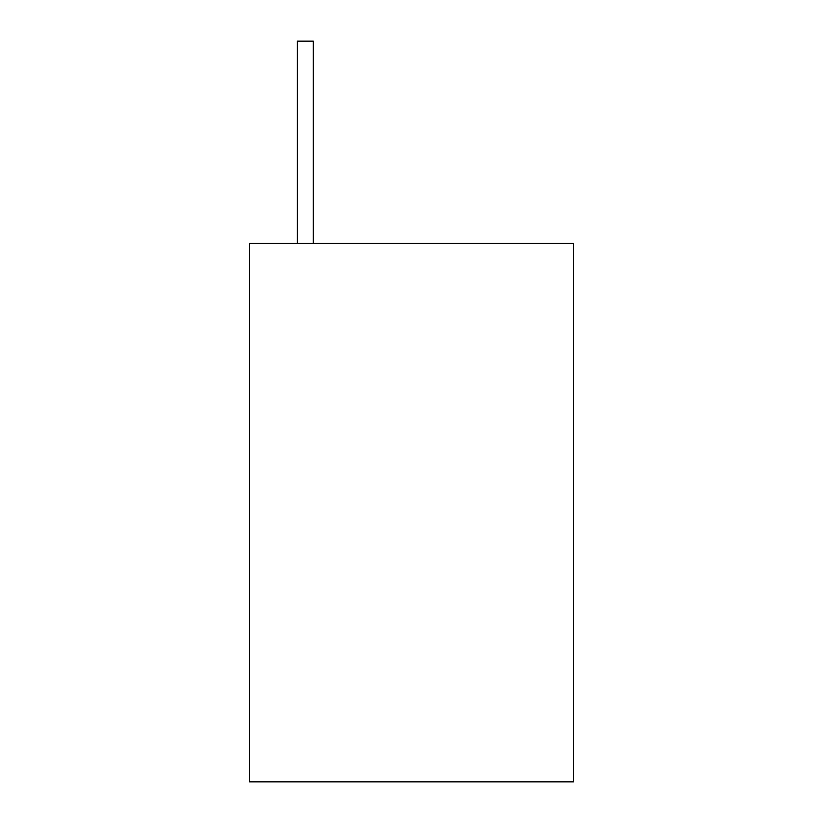 <?xml version="1.0" encoding="UTF-8"?>
<svg xmlns="http://www.w3.org/2000/svg" width="823" height="823" viewBox="0 0 823 823"><rect width="100%" height="100%" fill="white"/><g stroke="black" fill="none" stroke-linecap="round" stroke-linejoin="round"><path stroke-width="1.23" d="M249.554 269.995L249.554 781.85L573.446 781.85L573.446 243.454L249.554 243.454L249.554 269.995M297.34 243.454L297.34 41.15L313.275 41.15L313.275 243.454"/></g></svg>
